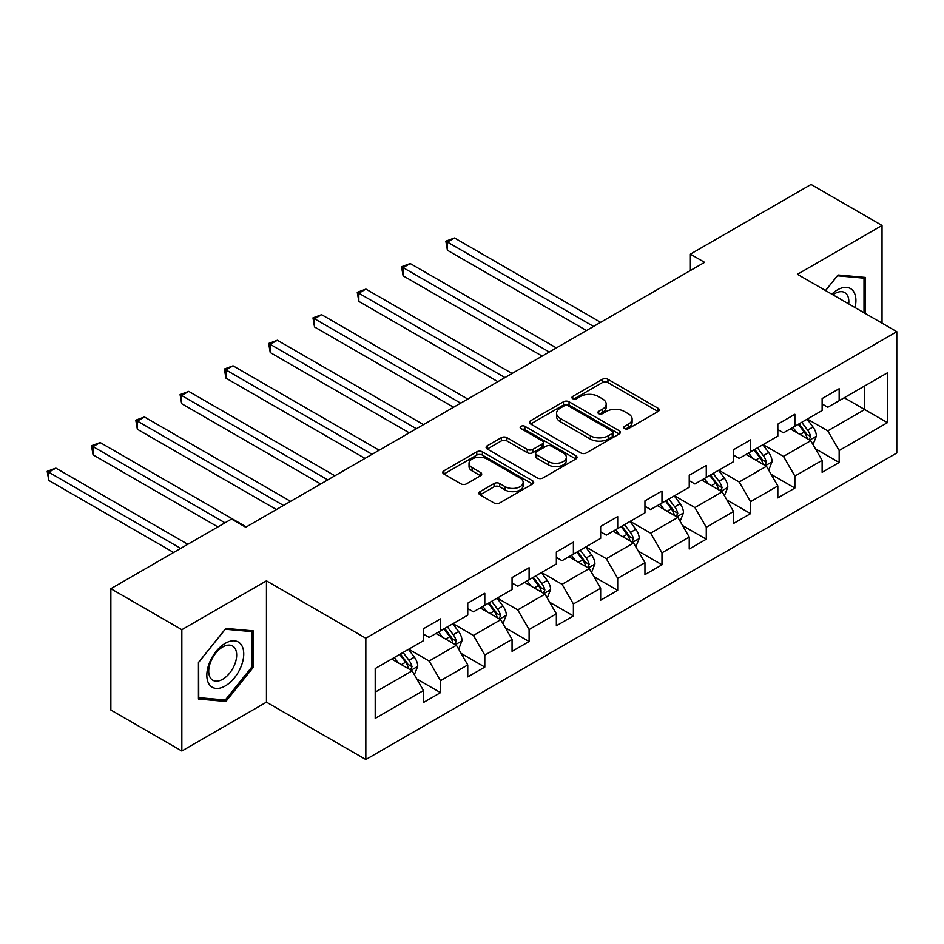 <?xml version="1.0" encoding="UTF-8"?>
<svg xmlns="http://www.w3.org/2000/svg" width="944" height="944" viewBox="0 0 944 944"><rect width="100%" height="100%" fill="white"/><g stroke="black" fill="none" stroke-linecap="round" stroke-linejoin="round"><path stroke-width="1.42" d="M624.586 428.6A2.761 1.593 0 0 0 628.48 428.6L658.098 411.513A3.941 2.277 0 0 0 659.254 409.897A3.941 2.277 0 0 0 658.098 408.292L607.936 379.323A3.941 2.277 0 0 0 602.355 379.323L572.748 396.421A2.761 1.593 0 0 0 571.934 397.554A2.761 1.593 0 0 0 572.748 398.675A2.761 1.593 0 0 0 576.642 398.675L580.477 396.468A12.614 7.281 0 0 1 598.319 396.468L602.496 398.875A12.614 7.281 0 0 1 606.19 404.032A12.614 7.281 0 0 1 602.496 409.177L598.661 411.383A2.761 1.593 0 0 0 597.859 412.516A2.761 1.593 0 0 0 598.661 413.637A2.761 1.593 0 0 0 602.567 413.637L606.402 411.431A12.614 7.281 0 0 1 624.232 411.431L628.421 413.838A12.614 7.281 0 0 1 632.114 418.994A12.614 7.281 0 0 1 628.421 424.139L624.586 426.358A2.761 1.593 0 0 0 623.772 427.479A2.761 1.593 0 0 0 624.586 428.6L624.586 426.358M480 491.647A3.941 2.277 0 0 0 478.856 493.252A3.941 2.277 0 0 0 480 494.857L494.078 502.987A3.941 2.277 0 0 0 499.659 502.987L532.546 484.001A3.941 2.277 0 0 0 533.69 482.384A3.941 2.277 0 0 0 532.546 480.779L482.372 451.822A3.941 2.277 0 0 0 476.803 451.822L443.916 470.808A3.941 2.277 0 0 0 442.76 472.413A3.941 2.277 0 0 0 443.916 474.018L460.908 483.835A3.941 2.277 0 0 0 466.489 483.835L480.567 475.717A3.941 2.277 0 0 0 481.711 474.1A3.941 2.277 0 0 0 480.567 472.496L472.13 467.622A10.549 6.089 0 0 1 469.038 463.327A10.549 6.089 0 0 1 475.552 457.698A10.549 6.089 0 0 1 487.045 459.02L520.073 478.089A10.549 6.089 0 0 1 523.153 482.384A10.549 6.089 0 0 1 516.651 488.013A10.549 6.089 0 0 1 505.158 486.691L499.659 483.517A3.941 2.277 0 0 0 494.078 483.517L480 491.647L480 494.857M266.456 580.843L181.838 629.695L110.861 588.714L110.861 710.03L181.838 751.011L266.456 702.159L365.835 759.531L365.835 638.227L266.456 580.843L266.456 702.159M882.038 323.155L882.038 225.451L797.42 274.303L896.8 331.674L365.835 638.227M882.038 225.451L811.049 184.469L690.383 254.137L690.383 270.527M110.861 588.714L231.528 519.047L245.735 527.248L704.578 262.338L690.383 254.137M580.761 452.943A3.941 2.277 0 0 0 586.33 452.943L619.217 433.957A3.941 2.277 0 0 0 620.373 432.352A3.941 2.277 0 0 0 619.217 430.735L569.055 401.778A3.941 2.277 0 0 0 563.474 401.778L530.587 420.764A3.941 2.277 0 0 0 529.431 422.369A3.941 2.277 0 0 0 530.587 423.974L580.761 452.943M522.079 429.201A2.761 1.593 0 0 1 524.876 429.591L524.876 426.31L575.875 455.763A3.941 2.277 0 0 1 577.032 457.368A3.941 2.277 0 0 1 575.875 458.973L542.989 477.959A3.941 2.277 0 0 1 537.419 477.959L487.246 449.002L487.246 445.78A3.941 2.277 0 0 0 486.101 447.397A3.941 2.277 0 0 0 487.246 449.002M487.246 445.78L501.323 437.662A3.941 2.277 0 0 1 506.904 437.662L527.248 449.403A3.941 2.277 0 0 0 532.817 449.403L542.151 444.01A3.941 2.277 0 0 0 543.307 442.406A3.941 2.277 0 0 0 542.151 440.789L520.97 428.564A2.761 1.593 0 0 1 520.168 427.443A2.761 1.593 0 0 1 521.867 425.968A2.761 1.593 0 0 1 524.876 426.31M365.835 759.531L896.8 452.99L896.8 331.674M416.8 678.96L440.506 692.648L440.506 680.683L467.764 664.942L467.764 676.919L484.803 667.078L484.803 655.112L512.061 639.371L512.061 651.336L529.1 641.507L529.1 629.542L556.358 613.801L556.358 625.766L573.397 615.936L573.397 603.959L600.655 588.23L600.655 600.195L617.695 590.354L617.695 578.389L644.953 562.659L644.953 574.625L661.98 564.783L661.98 552.818L689.238 537.077L689.238 549.042L706.277 539.213L706.277 527.248L733.535 511.506L733.535 523.472L750.574 513.642L750.574 501.677L777.832 485.936L777.832 497.901L794.872 488.06L794.872 476.095L822.13 460.365L822.13 472.33L839.157 462.489L839.157 450.524L887.431 422.652L887.431 372.821L864.716 385.931L864.716 409.543L887.431 422.652M440.506 692.648L423.478 702.489L423.478 690.524L375.205 718.384L375.205 668.553L423.478 640.681L423.478 628.716L440.506 618.886L440.506 630.852L467.764 615.11L467.764 603.145L484.803 593.304L484.803 605.269L512.061 589.54L512.061 577.575L529.1 567.733L529.1 579.699L556.358 563.969L556.358 551.992L573.397 542.163L573.397 554.128L600.655 538.387L600.655 526.422L617.695 516.592L617.695 528.557L644.953 512.816L644.953 500.851L661.98 491.01L661.98 502.987L689.238 487.246L689.238 475.28L706.277 465.439L706.277 477.404L733.535 461.675L733.535 449.71L750.574 439.869L750.574 451.834L777.832 436.104L777.832 424.127L794.872 414.298L794.872 426.263L822.13 410.522L822.13 398.557L839.157 388.727L839.157 400.693L887.431 372.821M435.963 633.471L456.412 645.271L429.154 661.012L408.705 649.212M423.478 634.132L429.154 637.401L440.506 630.852M429.154 661.012L440.506 680.683M456.412 645.271L467.764 664.942M480.26 607.901L500.709 619.701L473.451 635.442L453.002 623.63M467.764 608.55L473.451 611.83L484.803 605.269M473.451 635.442L484.803 655.112M500.709 619.701L512.061 639.371M524.557 582.33L544.995 594.13L517.737 609.871L497.299 598.059M512.061 582.979L517.737 586.259L529.1 579.699M517.737 609.871L529.1 629.542M544.995 594.13L556.358 613.801M568.854 556.748L589.292 568.559L562.034 584.289L541.596 572.489M556.358 557.408L562.034 560.689L573.397 554.128M562.034 584.289L573.397 603.959M589.292 568.559L600.655 588.23M613.14 531.177L633.589 542.977L606.331 558.718L585.882 546.918M600.655 531.838L606.331 535.118L617.695 528.557M606.331 558.718L617.695 578.389M633.589 542.977L644.953 562.659M657.437 505.606L677.886 517.406L650.628 533.148L630.179 521.348M644.953 506.255L650.628 509.536L661.98 502.987M650.628 533.148L661.98 552.818M677.886 517.406L689.238 537.077M701.734 480.036L722.184 491.836L694.926 507.577L674.476 495.765M689.238 480.685L694.926 483.965L706.277 477.404M694.926 507.577L706.277 527.248M722.184 491.836L733.535 511.506M746.031 454.465L766.469 466.265L739.211 481.995L718.773 470.195M733.535 455.114L739.211 458.395L750.574 451.834M739.211 481.995L750.574 501.677M766.469 466.265L777.832 485.936M790.329 428.883L810.766 440.695L783.508 456.424L763.059 444.624M777.832 429.544L783.508 432.824L794.872 426.263M783.508 456.424L794.872 476.095M810.766 440.695L822.13 460.365M844.266 397.743L864.716 409.543L827.805 430.853L807.356 419.053M822.13 403.973L827.805 407.242L839.157 400.693M827.805 430.853L839.157 450.524M181.838 629.695L181.838 751.011M375.205 692.153L412.115 670.842L391.677 659.042M412.115 670.842L423.478 690.524M815.451 448.801L839.157 462.489M771.154 474.372L794.872 488.06M726.868 499.954L750.574 513.642M682.571 525.525L706.277 539.213M638.274 551.095L661.98 564.783M593.977 576.666L617.695 590.354M549.691 602.248L573.397 615.936M505.394 627.819L529.1 641.507M461.097 653.39L484.803 667.078M865.424 313.561L865.424 277.43L838.024 274.975L825.528 290.528M198.452 699.032L225.852 701.475L253.252 667.396L253.252 630.863L225.852 628.409L198.452 662.499L198.452 699.032M251.836 666.57L253.252 667.396M222.961 699.811L225.852 701.475M625.683 428.989L628.421 427.42A12.614 7.281 0 0 0 632.114 422.275L632.114 418.994M606.19 404.032L606.19 407.301A12.614 7.281 0 0 1 602.496 412.457L599.77 414.027M658.051 411.537L607.936 382.603A3.941 2.277 0 0 0 602.355 382.603L573.846 399.064M619.17 433.98L569.055 405.047A3.941 2.277 0 0 0 563.474 405.047L530.646 424.009M612.255 433.473A2.761 1.593 0 0 0 613.057 432.352A2.761 1.593 0 0 0 612.255 431.219L568.217 405.802A2.761 1.593 0 0 0 564.311 405.802L560.276 408.127A12.614 7.281 0 0 0 556.582 413.283A12.614 7.281 0 0 0 560.276 418.428L590.378 435.809A12.614 7.281 0 0 0 608.207 435.809L612.255 433.473L612.255 436.753A2.761 1.593 0 0 0 613.057 435.621L613.057 432.352M556.582 413.283L556.582 416.552A12.614 7.281 0 0 0 560.276 421.708L560.276 418.428M612.255 436.753L608.207 439.09A12.614 7.281 0 0 1 590.378 439.09L560.276 421.708M487.305 449.025L501.323 440.931L501.323 437.662M543.307 442.406L543.307 445.686A3.941 2.277 0 0 1 542.151 447.291L532.817 452.683A3.941 2.277 0 0 1 527.248 452.683L506.904 440.931A3.941 2.277 0 0 0 501.323 440.931M524.876 429.591L575.828 459.008M548.358 461.592A10.549 6.089 0 0 0 559.851 462.914A10.549 6.089 0 0 0 566.353 457.285A10.549 6.089 0 0 0 563.273 452.978L551.626 446.264A3.941 2.277 0 0 0 546.057 446.264L536.723 451.657A3.941 2.277 0 0 0 535.567 453.262A3.941 2.277 0 0 0 536.723 454.878L548.358 461.592L548.358 464.873A10.549 6.089 0 0 0 559.851 466.194A10.549 6.089 0 0 0 566.353 460.566L566.353 457.285M535.567 453.262L535.567 456.542A3.941 2.277 0 0 0 536.723 458.147L536.723 454.878M548.358 464.873L536.723 458.147M523.153 482.384L523.153 485.664A10.549 6.089 0 0 1 516.651 491.293A10.549 6.089 0 0 1 505.158 489.971L499.659 486.797A3.941 2.277 0 0 0 494.078 486.797L480.059 494.892M469.038 463.327L469.038 466.596A10.549 6.089 0 0 0 472.13 470.903L472.13 467.622M480.508 475.741L472.13 470.903M532.487 484.024L482.372 455.091A3.941 2.277 0 0 0 476.803 455.091L443.963 474.053M813.008 444.577L816.383 436.069A10.644 6.148 -120 0 0 812.996 427.007L807.132 419.183M796.913 432.694L792.936 427.384M600.655 322.329L454.512 237.959L447.409 242.053L447.409 250.254L586.46 330.53M809.114 439.739L810.648 436.517A10.644 6.148 -120 0 0 807.592 430.122L801.739 422.298M799.072 423.832L805.574 432.517A5.416 3.127 60 0 1 806.554 434.157L810.648 436.517M798.329 424.269L804.194 432.092A10.644 6.148 60 0 1 807.238 438.488M447.409 250.254L445.851 241.157L593.552 326.435M445.851 241.157L454.512 237.959M862.25 277.147L864.008 278.161L864.008 312.735M825.587 290.563L837.458 275.79L864.008 278.161M855.028 307.555A26.102 15.069 120 0 0 850.509 288.581A26.102 15.069 120 0 0 831.806 294.15M848.715 303.909A19.765 11.411 120 0 0 844.75 292.581A19.765 11.411 120 0 0 832.95 294.811M225.286 685.934A26.102 15.069 120 0 0 243.741 653.968A26.102 15.069 120 0 0 225.286 643.312A26.102 15.069 120 0 0 206.83 675.279A26.102 15.069 120 0 0 225.286 685.934M222.701 679.255A19.765 11.411 120 0 0 235.611 661.85A19.765 11.411 120 0 0 232.578 646.015A19.765 11.411 120 0 0 222.701 646.994A19.765 11.411 120 0 0 209.792 664.399A19.765 11.411 120 0 0 212.813 680.235A19.765 11.411 120 0 0 222.701 679.255M198.736 662.251L225.286 629.223L251.836 631.595L251.836 666.995L225.286 700.011L198.736 697.64L198.677 662.216M250.077 630.58L251.836 631.595M768.711 470.147L772.098 461.64A10.644 6.148 -120 0 0 768.699 452.577L762.835 444.754M752.616 458.265L748.639 452.955M556.358 347.899L410.215 263.529L403.112 267.624L403.112 275.825L542.163 356.1M764.829 465.309L766.351 462.088A10.644 6.148 -120 0 0 763.307 455.692L757.442 447.869M754.775 449.403L761.277 458.088A5.416 3.127 60 0 1 762.268 459.74L766.351 462.088M754.032 449.84L759.896 457.663A10.644 6.148 60 0 1 762.941 464.059M403.112 275.825L401.554 266.727L549.255 352.006M401.554 266.727L410.215 263.529M724.426 495.718L727.8 487.21A10.644 6.148 -120 0 0 724.402 478.148L718.537 470.324M708.33 483.835L704.342 478.525M512.061 373.482L365.918 289.1L358.826 293.206L358.826 301.396L497.866 381.671M720.532 490.88L722.054 487.67A10.644 6.148 -120 0 0 719.009 481.263L713.145 473.44M710.478 474.985L716.98 483.658A5.416 3.127 60 0 1 717.971 485.31L722.054 487.67M709.746 475.41L715.599 483.234A10.644 6.148 60 0 1 718.644 489.629M358.826 301.396L357.257 292.298L504.969 377.576M357.257 292.298L365.918 289.1M680.128 521.289L683.503 512.781A10.644 6.148 -120 0 0 680.105 503.718L674.252 495.907M664.033 509.406L660.057 504.096M467.764 399.052L321.621 314.682L314.529 318.777L314.529 326.966L453.568 407.242M676.234 516.462L677.757 513.241A10.644 6.148 -120 0 0 674.712 506.834L668.848 499.01M666.193 500.556L672.694 509.229A5.416 3.127 60 0 1 673.674 510.881L677.757 513.241M665.449 500.981L671.302 508.804A10.644 6.148 60 0 1 674.358 515.212M314.529 326.966L312.971 317.868L460.672 403.147M312.971 317.868L321.621 314.682M635.831 546.871L639.206 538.363A10.644 6.148 -120 0 0 635.819 529.301L629.955 521.477M619.736 534.988L615.759 529.667M423.478 424.623L277.335 340.253L270.232 344.348L270.232 352.549L409.271 432.824M631.937 542.033L633.471 538.812A10.644 6.148 -120 0 0 630.415 532.416L624.562 524.593M621.895 526.127L628.397 534.811A5.416 3.127 60 0 1 629.377 536.452L633.471 538.812M621.152 526.551L627.017 534.375A10.644 6.148 60 0 1 630.061 540.782M270.232 352.549L268.674 343.451L416.375 428.718M268.674 343.451L277.335 340.253M591.534 572.442L594.921 563.934A10.644 6.148 -120 0 0 591.522 554.871L585.658 547.048M575.439 560.559L571.462 555.249M379.181 450.194L233.038 365.824L225.935 369.918L225.935 378.119L364.986 458.395M587.652 567.604L589.174 564.382A10.644 6.148 -120 0 0 586.13 557.987L580.265 550.163M577.598 551.697L584.1 560.382A5.416 3.127 60 0 1 585.079 562.022L589.174 564.382M576.855 552.134L582.719 559.957A10.644 6.148 60 0 1 585.764 566.353M225.935 378.119L224.377 369.021L372.078 454.3M224.377 369.021L233.038 365.824M547.249 598.012L550.623 589.504A10.644 6.148 -120 0 0 547.225 580.442L541.36 572.619M531.153 586.13L527.165 580.82M334.884 475.776L188.741 391.394L181.649 395.489L181.649 403.69L320.689 483.965M543.355 593.174L544.877 589.953A10.644 6.148 -120 0 0 541.832 583.557L535.968 575.734M533.301 577.28L539.803 585.953A5.416 3.127 60 0 1 540.794 587.605L544.877 589.953M532.558 577.704L538.422 585.528A10.644 6.148 60 0 1 541.467 591.923M181.649 403.69L180.08 394.592L327.792 479.871M180.08 394.592L188.741 391.394M502.951 623.583L506.326 615.075A10.644 6.148 -120 0 0 502.928 606.013L497.075 598.189M486.856 611.7L482.88 606.39M290.587 501.347L144.444 416.965L137.352 421.071L137.352 429.26L276.391 509.536M499.057 618.745L500.58 615.535A10.644 6.148 -120 0 0 497.535 609.128L491.671 601.304M489.016 602.85L495.517 611.523A5.416 3.127 60 0 1 496.497 613.175L500.58 615.535M488.272 603.275L494.125 611.098A10.644 6.148 60 0 1 497.169 617.494M137.352 429.26L135.794 420.163L283.495 505.441M135.794 420.163L144.444 416.965M458.654 649.165L462.029 640.646A10.644 6.148 -120 0 0 458.642 631.595L452.778 623.772M442.559 637.283L438.582 631.961M246.301 526.917L100.158 442.547L93.055 446.642L93.055 454.843L217.899 526.917M454.76 644.327L456.282 641.106A10.644 6.148 -120 0 0 453.238 634.71L447.385 626.887M444.718 628.421L451.22 637.094A5.416 3.127 60 0 1 452.2 638.746L456.282 641.106M443.975 628.846L449.84 636.669A10.644 6.148 60 0 1 452.884 643.076M93.055 454.843L91.497 445.733L225.002 522.823M91.497 445.733L100.158 442.547M414.357 674.736L417.744 666.228A10.644 6.148 -120 0 0 414.345 657.166L408.481 649.342M398.262 662.853L394.285 657.531M187.809 544.299L55.861 468.118L48.758 472.212L48.758 480.413L173.613 552.488M410.475 669.898L411.997 666.676A10.644 6.148 -120 0 0 408.953 660.281L403.088 652.457M400.421 653.991L406.923 662.676A5.416 3.127 60 0 1 407.902 664.316L411.997 666.676M399.678 654.416L405.542 662.24A10.644 6.148 60 0 1 408.587 668.647M48.758 480.413L47.2 471.316L180.705 548.393M47.2 471.316L55.861 468.118M628.421 427.42L628.421 424.139M598.661 413.637L598.661 411.383M602.496 412.457L602.496 409.177M572.748 398.675L572.748 396.421M602.355 382.603L602.355 379.323M607.936 382.603L607.936 379.323M658.098 411.513L658.098 408.292M530.587 423.974L530.587 420.764M563.474 405.047L563.474 401.778M569.055 405.047L569.055 401.778M619.217 433.957L619.217 430.735M590.378 439.09L590.378 435.809M608.207 439.09L608.207 435.809M506.904 440.931L506.904 437.662M527.248 452.683L527.248 449.403M532.817 452.683L532.817 449.403M542.151 447.291L542.151 444.01M575.875 458.973L575.875 455.763M494.078 486.797L494.078 483.517M499.659 486.797L499.659 483.517M505.158 489.971L505.158 486.691M480.567 475.717L480.567 472.496M443.916 474.018L443.916 470.808M476.803 455.091L476.803 451.822M482.372 455.091L482.372 451.822M532.546 484.001L532.546 480.779M809.716 440.081L816.312 436.27M807.592 430.122L812.996 427.007M800.028 434.488L804.194 432.092M765.419 465.652L772.027 461.84M763.307 455.692L768.699 452.577M755.731 460.058L759.896 457.663M721.133 491.234L727.73 487.423M719.009 481.263L724.402 478.148M711.434 485.641L715.599 483.234M676.836 516.805L683.432 512.993M674.712 506.834L680.105 503.718M667.148 511.211L671.302 508.804M632.539 542.375L639.135 538.564M630.415 532.416L635.819 529.301M622.851 536.782L627.017 534.375M588.242 567.946L594.85 564.134M586.13 557.987L591.522 554.871M578.554 562.353L582.719 559.957M543.945 593.516L550.553 589.705M541.832 583.557L547.225 580.442M534.257 587.923L538.422 585.528M499.659 619.099L506.255 615.287M497.535 609.128L502.928 606.013M489.971 613.506L494.125 611.098M455.362 644.669L461.958 640.858M453.238 634.71L458.642 631.595M445.674 639.076L449.84 636.669M411.065 670.24L417.673 666.429M408.953 660.281L414.345 657.166M401.377 664.647L405.542 662.24"/></g></svg>

